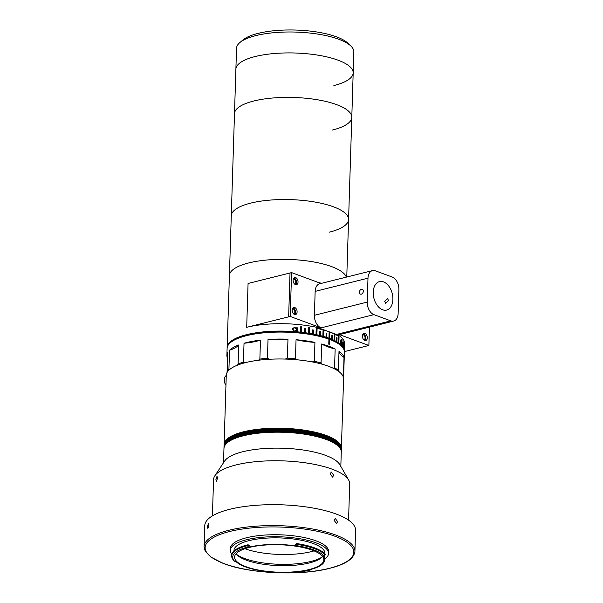 <?xml version="1.0" encoding="UTF-8"?>
<svg xmlns="http://www.w3.org/2000/svg" width="603" height="603" viewBox="0 0 603 603"><rect width="100%" height="100%" fill="white"/><g stroke="black" fill="none" stroke-linecap="round" stroke-linejoin="round"><path stroke-width="0.9" d="M344.411 351.549A58.679 18.052 -178.2 0 0 344.449 351.052A58.679 18.052 -178.2 0 0 344.245 349.371L344.373 345.383A58.679 18.052 1.8 0 0 344.275 345.059L344.147 349.047A58.679 18.052 -178.2 0 0 343.748 348.074L343.936 342.097A58.679 18.052 1.8 0 0 343.763 341.773L343.574 347.75A58.679 18.052 -178.2 0 0 342.956 346.785L343.084 342.798A58.679 18.052 1.8 0 0 342.836 342.481L342.715 346.461A58.679 18.052 -178.2 0 0 341.871 345.511L342.059 339.527A58.679 18.052 1.8 0 0 341.743 339.21L341.554 345.195A58.679 18.052 -178.2 0 0 340.499 344.253L340.627 340.265A58.679 18.052 1.8 0 0 340.243 339.956L340.115 343.944A58.679 18.052 -178.2 0 0 338.856 343.017L339.044 337.039A58.679 18.052 1.8 0 0 338.584 336.738L338.396 342.715A58.679 18.052 -178.2 0 0 336.934 341.818L337.062 337.831A58.679 18.052 1.8 0 0 336.534 337.537L336.414 341.524A58.679 18.052 -178.2 0 0 334.755 340.657L334.944 334.673A58.679 18.052 1.8 0 0 334.356 334.394L334.168 340.371A58.679 18.052 -178.2 0 0 332.321 339.534L332.449 335.547A58.679 18.052 1.8 0 0 331.801 335.276L331.68 339.263A58.679 18.052 -178.2 0 0 329.653 338.464L329.841 332.487A58.679 18.052 1.8 0 0 329.14 332.223L328.952 338.208A58.679 18.052 -178.2 0 0 326.766 337.446L326.886 333.467A58.679 18.052 1.8 0 0 326.133 333.218L326.012 337.205A58.679 18.052 -178.2 0 0 323.668 336.497L323.849 330.512A58.679 18.052 1.8 0 0 323.05 330.286L322.861 336.263A58.679 18.052 -178.2 0 0 320.374 335.607L320.495 331.62A58.679 18.052 1.8 0 0 319.643 331.409L319.522 335.389A58.679 18.052 -178.2 0 0 316.899 334.786L317.088 328.801A58.679 18.052 1.8 0 0 316.198 328.612L316.01 334.59A58.679 18.052 -178.2 0 0 313.274 334.032L313.402 330.052A58.679 18.052 1.8 0 0 312.467 329.871L312.346 333.858A58.679 18.052 -178.2 0 0 309.505 333.361L309.693 327.384A58.679 18.052 1.8 0 0 308.728 327.233L308.54 333.21A58.679 18.052 -178.2 0 0 305.615 332.773L305.744 328.786A58.679 18.052 1.8 0 0 304.756 328.658L304.628 332.637A58.679 18.052 -178.2 0 0 301.628 332.268L301.817 326.291A58.679 18.052 1.8 0 0 300.807 326.178L300.618 332.155A58.679 18.052 -178.2 0 0 297.558 331.854L297.678 327.866A58.679 18.052 1.8 0 0 296.653 327.776L296.525 331.756A58.679 18.052 -178.2 0 0 246.461 334.695A58.679 18.052 -178.2 0 0 227.143 347.366L229.396 275.609A58.679 18.052 1.8 0 1 248.715 262.938A58.679 18.052 1.8 0 1 308.864 261.167A58.679 18.052 1.8 0 1 346.348 277.124A58.679 18.052 -178.2 0 0 308.864 261.167A58.679 18.052 -178.2 0 0 248.715 262.938A58.679 18.052 -178.2 0 0 229.396 275.609L234.492 113.673A58.679 18.052 1.8 0 1 253.81 101.002A58.679 18.052 1.8 0 1 317.201 99.729A58.679 18.052 1.8 0 1 351.79 117.359A58.679 18.052 1.8 0 1 332.472 130.029M346.77 277.018L348.579 219.507A58.679 18.052 1.8 0 0 313.99 201.877A58.679 18.052 1.8 0 0 250.599 203.143A58.679 18.052 1.8 0 0 231.281 215.814A58.679 18.052 1.8 0 1 250.599 203.143A58.679 18.052 1.8 0 1 313.99 201.877A58.679 18.052 1.8 0 1 348.579 219.507L351.79 117.359A58.679 18.052 1.8 0 0 317.201 99.729A58.679 18.052 1.8 0 0 253.81 101.002A58.679 18.052 1.8 0 0 234.492 113.673L235.886 69.202A58.679 18.052 1.8 0 1 255.205 56.531A58.679 18.052 1.8 0 1 318.603 55.265A58.679 18.052 1.8 0 1 353.185 72.888A58.679 18.052 1.8 0 1 333.866 85.558M348.579 219.507A58.679 18.052 1.8 0 1 329.261 232.178M293.292 328.318L293.058 329.464L294.045 331.409L295.138 330.851M292.787 328.484L294.256 327.482L295.161 327.55L295.334 328.575M294.603 284.073A2.623 1.688 76 0 0 294.656 284.058A2.623 1.688 76 0 0 295.779 282.166A2.623 1.688 76 0 0 293.39 278.978A2.623 1.688 76 0 0 293.337 278.993M363.903 339.888A2.623 1.688 76 0 0 363.956 339.873A2.623 1.688 76 0 0 365.079 337.981A2.623 1.688 76 0 0 362.689 334.793A2.623 1.688 76 0 0 362.637 334.808M293.669 313.967A2.623 1.688 76 0 0 293.721 313.952A2.623 1.688 76 0 0 294.844 312.06A2.623 1.688 76 0 0 292.447 308.872A2.623 1.688 76 0 0 292.395 308.887M294.053 331.507L292.621 329.374L294.287 327.421L295.199 327.489L295.364 328.507L294.219 327.58L293.088 329.404L294.076 331.341L295.304 330.452L294.053 331.507M344.517 348.813L344.569 346.356L344.517 348.813M321.015 283.455L291.581 272.601L290.028 272.986L288.649 316.831L246.695 327.316A58.679 18.052 1.8 0 1 317.562 327.504L317.532 328.499A58.679 18.052 1.8 0 1 338.373 336.188L338.404 335.193A58.679 18.052 1.8 0 1 344.675 343.672L344.449 351.052M321.663 283.297A58.679 18.052 -178.2 0 0 318.972 282.656L318.972 282.701M300.799 326.246A58.468 17.984 1.8 0 1 301.756 326.351L301.568 332.328A58.468 17.984 -178.2 0 0 300.565 332.215L300.618 332.155M304.749 328.725A58.468 17.984 1.8 0 1 305.668 328.846L305.548 332.833A58.468 17.984 -178.2 0 0 304.56 332.698L304.628 332.637M308.728 327.301A58.468 17.984 1.8 0 1 309.61 327.444L309.422 333.421A58.468 17.984 -178.2 0 0 308.465 333.263L308.54 333.21M312.467 329.947A58.468 17.984 1.8 0 1 313.304 330.105L313.176 334.092A58.468 17.984 -178.2 0 0 312.248 333.911L312.346 333.858M316.198 328.68A58.468 17.984 1.8 0 1 316.982 328.854L316.794 334.831A58.468 17.984 -178.2 0 0 315.904 334.642L316.01 334.59M319.643 331.484A58.468 17.984 1.8 0 1 320.374 331.665L320.246 335.652A58.468 17.984 -178.2 0 0 319.402 335.441L319.522 335.389M323.042 330.369A58.468 17.984 1.8 0 1 323.721 330.557L323.532 336.542A58.468 17.984 -178.2 0 0 322.726 336.308L322.861 336.263M326.133 333.308A58.468 17.984 1.8 0 1 326.743 333.504L326.615 337.492A58.468 17.984 -178.2 0 0 325.861 337.25L326.012 337.205M329.14 332.321A58.468 17.984 1.8 0 1 329.69 332.524L329.502 338.502A58.468 17.984 -178.2 0 0 328.801 338.245L328.952 338.208M331.801 335.381A58.468 17.984 1.8 0 1 332.283 335.585L332.449 335.547M332.283 335.585L332.155 339.572A58.468 17.984 -178.2 0 0 331.514 339.301L331.68 339.263M334.356 334.507A58.468 17.984 1.8 0 1 334.763 334.703L334.575 340.687A58.468 17.984 -178.2 0 0 333.994 340.401L334.168 340.371M336.534 337.665A58.468 17.984 1.8 0 1 336.873 337.861L336.753 341.841A58.468 17.984 -178.2 0 0 336.233 341.554L336.414 341.524M338.584 336.881A58.468 17.984 1.8 0 1 338.848 337.062L338.66 343.039A58.468 17.984 -178.2 0 0 338.208 342.738L338.396 342.715M340.235 340.122A58.468 17.984 1.8 0 1 340.431 340.28L340.303 344.268A58.468 17.984 -178.2 0 0 339.919 343.959L340.115 343.944M341.735 339.421A58.468 17.984 1.8 0 1 341.863 339.542L341.675 345.519A58.468 17.984 -178.2 0 0 341.358 345.21L341.554 345.195M342.828 342.745A58.468 17.984 1.8 0 1 342.881 342.805L342.753 346.793A58.468 17.984 -178.2 0 0 342.512 346.476L342.715 346.461M343.544 348.074A58.468 17.984 -178.2 0 0 343.371 347.758L343.748 348.074M296.525 331.756L296.488 331.823A58.468 17.984 -178.2 0 1 297.513 331.914L297.558 331.854M227.143 347.366A58.679 18.052 -178.2 0 0 227.15 347.863M296.653 327.836A58.468 17.984 1.8 0 1 297.641 327.926L297.678 327.866M297.513 331.914L297.641 327.926M291.581 272.601L290.209 316.447L288.649 316.831L290.028 272.986L248.074 283.47L246.695 327.316M338.404 335.193L317.562 327.504M393.653 321.067A10.477 6.754 76 0 0 398.138 313.5L398.892 289.576A10.477 6.754 76 0 0 392.176 277.018L375.322 270.8A10.477 6.754 76 0 0 372.466 270.604A10.477 6.754 76 0 0 367.988 278.171L367.235 302.095A10.477 6.754 76 0 0 373.943 314.653L390.797 320.871A10.477 6.754 76 0 0 393.653 321.067L340.816 334.273A10.477 6.754 -104 0 1 337.966 334.07L368.87 345.474L344.411 351.587M321.09 283.44L318.972 282.656M344.441 350.29L344.562 346.521L344.441 350.29M243.408 431.816A58.679 18.052 1.8 0 1 306.806 430.55A58.679 18.052 1.8 0 1 341.396 448.172A58.679 18.052 -178.2 0 0 306.806 430.55A58.679 18.052 -178.2 0 0 243.408 431.816A58.679 18.052 -178.2 0 0 224.09 444.486A58.679 18.052 1.8 0 1 243.408 431.816M245.587 362.599A58.679 18.052 1.8 0 1 308.977 361.325A58.679 18.052 1.8 0 1 343.567 378.955L341.381 448.572A58.679 18.052 -178.2 0 0 306.791 430.949A58.679 18.052 -178.2 0 0 243.401 432.215A58.679 18.052 -178.2 0 0 224.082 444.886L226.268 375.27A58.679 18.052 1.8 0 1 245.587 362.599M230.444 342.625L231.462 341.765A57.632 17.728 1.8 0 1 247.162 334.951A57.632 17.728 1.8 0 1 340.484 345.195L341.449 346.114A58.679 18.052 -178.2 0 0 329.622 339.459L329.472 339.301A58.468 17.984 -178.2 0 0 328.771 339.044L328.921 339.203A58.679 18.052 -178.2 0 0 246.431 335.69A58.679 18.052 -178.2 0 0 230.444 342.625A58.679 18.052 -178.2 0 0 227.112 348.361L226.894 355.333A58.679 18.052 -178.2 0 0 227.489 358.099M260.466 340.145A41.916 12.889 1.8 0 1 256.901 341.162A41.916 12.889 1.8 0 1 244.027 343.243A58.679 18.052 -178.2 0 1 246.212 342.662A58.679 18.052 -178.2 0 1 260.466 340.145L259.87 359.079A58.679 18.052 1.8 0 1 267.438 358.378L268.034 339.444A58.679 18.052 -178.2 0 1 287.978 339.203L287.382 358.144A58.679 18.052 1.8 0 1 295.455 358.649L296.05 339.715A58.679 18.052 -178.2 0 1 314.932 342.391L314.336 361.325A58.679 18.052 1.8 0 1 321.067 362.916L321.663 343.981A58.679 18.052 -178.2 0 1 335.155 348.956L334.559 367.89A58.679 18.052 1.8 0 1 338.411 370.204L339.007 351.27A58.679 18.052 -178.2 0 1 344.012 357.413L343.416 376.347A58.679 18.052 1.8 0 1 343.597 377.953L344.411 352.046A58.679 18.052 -178.2 0 0 341.449 346.114M328.921 339.203L328.763 344.185A58.679 18.052 1.8 0 1 329.464 344.441L329.622 339.459M343.597 377.953A58.679 18.052 1.8 0 1 343.559 378.45M258.431 360.247L259.87 359.079M329.313 344.388L329.472 339.301M314.932 342.391A41.916 12.889 1.8 0 1 296.05 339.715M287.978 339.203A41.916 12.889 1.8 0 1 268.034 339.444M238.698 344.984A58.679 18.052 -178.2 0 0 229.524 350.23A41.916 12.889 1.8 0 0 238.698 344.984L238.102 363.918A58.679 18.052 1.8 0 1 243.431 362.177L245.233 362.682M227.271 372.141L227.663 352.612A58.679 18.052 -178.2 0 0 226.894 355.333M227.067 371.546A58.679 18.052 1.8 0 1 228.929 369.164L229.803 369.36M228.929 369.164L229.524 350.23M237.627 365.079L238.102 363.918M243.431 362.177L244.027 343.243M267.438 358.378L269.564 359.245M285.309 359.064L287.382 358.144M295.455 358.649L297.256 359.81M312.226 361.906L314.336 361.325M321.067 362.916L322.047 364.189M335.155 348.956A41.916 12.889 1.8 0 1 321.663 343.981M333.067 368.169L334.559 367.89M338.411 370.204L338.434 371.244M344.012 357.413A41.916 12.889 1.8 0 1 339.007 351.27M225.952 385.332A6.286 4.055 -104 0 1 224.301 379.762A6.286 4.055 -104 0 1 226.261 375.518M330.173 473.935L331.318 472.028L333.678 475.232L332.592 477.116L330.173 473.935M215.912 479.656L217.005 476.31L217.525 478.171L216.341 481.511L215.912 479.656M212.414 515.874L213.552 479.656A68.109 20.947 1.8 0 1 214.872 475.79A68.109 20.947 1.8 0 1 235.977 464.951A68.109 20.947 1.8 0 1 303.618 462.584A68.109 20.947 1.8 0 1 348.632 479.988A68.109 20.947 1.8 0 1 349.702 483.938L348.564 520.155M214.872 475.79L224.602 461.084A58.679 18.052 1.8 0 1 242.783 451.745A58.679 18.052 1.8 0 1 301.063 449.71A58.679 18.052 1.8 0 1 339.843 464.702L348.632 479.988M243.288 435.803A58.679 18.052 1.8 0 1 306.678 434.537A58.679 18.052 1.8 0 1 341.268 452.16A58.679 18.052 -178.2 0 0 306.678 434.537A58.679 18.052 -178.2 0 0 243.288 435.803A58.679 18.052 -178.2 0 0 223.969 448.474A58.679 18.052 1.8 0 1 243.288 435.803M363.338 291.204A2.623 1.832 -69.7 0 0 362.297 289.229A2.623 1.832 -69.7 0 0 359.448 292.169A2.623 1.832 -69.7 0 0 360.488 294.143A2.623 1.832 -69.7 0 0 363.338 291.204M295.689 277.644A3.671 2.367 76 0 0 294.686 277.568A3.671 2.367 76 0 0 293.148 280.96A3.671 2.367 76 0 0 295.47 284.616A3.671 2.367 76 0 0 296.465 284.684A3.671 2.367 76 0 0 298.01 281.3A3.671 2.367 76 0 0 295.689 277.644M295.636 284.669A3.671 2.367 76 0 0 296.344 281.066A3.671 2.367 76 0 0 294.136 278.028A3.671 2.367 76 0 0 293.963 277.975M294.746 307.538A3.671 2.367 76 0 0 293.751 307.47A3.671 2.367 76 0 0 292.214 310.854A3.671 2.367 76 0 0 294.528 314.51A3.671 2.367 76 0 0 295.53 314.585A3.671 2.367 76 0 0 297.068 311.193A3.671 2.367 76 0 0 294.746 307.538M294.701 314.57A3.671 2.367 76 0 0 295.41 310.96A3.671 2.367 76 0 0 293.194 307.922A3.671 2.367 76 0 0 293.028 307.869M383.5 281.887A14.668 9.46 76 0 0 379.506 281.601A14.668 9.46 76 0 0 373.347 295.153A14.668 9.46 76 0 0 382.626 309.784A14.668 9.46 76 0 0 386.613 310.07A14.668 9.46 76 0 0 392.772 296.518A14.668 9.46 76 0 0 383.5 281.887M384.737 301.5L387.458 298.515L388.618 300.535L385.641 303.43L384.737 301.5M364.988 333.459A3.671 2.367 76 0 0 363.986 333.384A3.671 2.367 76 0 0 362.448 336.776A3.671 2.367 76 0 0 364.762 340.431A3.671 2.367 76 0 0 365.765 340.499A3.671 2.367 76 0 0 367.302 337.115A3.671 2.367 76 0 0 364.988 333.459M364.936 340.484A3.671 2.367 76 0 0 365.644 336.881A3.671 2.367 76 0 0 363.428 333.843A3.671 2.367 76 0 0 363.262 333.791M368.87 345.474L369.451 327.12M290.209 316.447L321.113 327.851A10.477 6.754 -104 0 1 314.397 315.294L367.235 302.095M367.988 278.171L315.15 291.377A10.477 6.754 -104 0 1 319.635 283.802L372.466 270.604M315.15 291.377L314.397 315.294M340.823 466.405L341.29 451.361A58.679 18.052 -178.2 0 0 306.708 433.738A58.679 18.052 -178.2 0 0 243.311 435.004A58.679 18.052 -178.2 0 0 223.992 447.675L224.082 444.886A58.679 18.052 -178.2 0 1 243.401 432.215A58.679 18.052 -178.2 0 1 306.791 430.949A58.679 18.052 -178.2 0 1 341.381 448.572L341.366 448.971A58.679 18.052 -178.2 0 0 306.784 431.349A58.679 18.052 -178.2 0 0 243.386 432.615A58.679 18.052 -178.2 0 0 224.067 445.285A58.679 18.052 -178.2 0 1 243.386 432.615A58.679 18.052 -178.2 0 1 306.784 431.349A58.679 18.052 -178.2 0 1 341.366 448.971L341.358 449.371A58.679 18.052 -178.2 0 0 306.769 431.74A58.679 18.052 -178.2 0 0 243.371 433.014A58.679 18.052 -178.2 0 0 224.052 445.685A58.679 18.052 -178.2 0 1 243.371 433.014A58.679 18.052 -178.2 0 1 306.769 431.74A58.679 18.052 -178.2 0 1 341.358 449.371L341.343 449.77A58.679 18.052 -178.2 0 0 306.754 432.14A58.679 18.052 -178.2 0 0 243.363 433.414A58.679 18.052 -178.2 0 0 224.045 446.084A58.679 18.052 -178.2 0 1 243.363 433.414A58.679 18.052 -178.2 0 1 306.754 432.14A58.679 18.052 -178.2 0 1 341.343 449.77L341.328 450.17A58.679 18.052 -178.2 0 0 306.746 432.539A58.679 18.052 -178.2 0 0 243.348 433.806A58.679 18.052 -178.2 0 0 224.03 446.484A58.679 18.052 -178.2 0 1 243.348 433.806A58.679 18.052 -178.2 0 1 306.746 432.539A58.679 18.052 -178.2 0 1 341.328 450.17L341.321 450.569A58.679 18.052 -178.2 0 0 306.731 432.939A58.679 18.052 -178.2 0 0 243.333 434.205A58.679 18.052 -178.2 0 0 224.014 446.876A58.679 18.052 -178.2 0 1 243.333 434.205A58.679 18.052 -178.2 0 1 306.731 432.939A58.679 18.052 -178.2 0 1 341.321 450.569L341.306 450.961A58.679 18.052 -178.2 0 0 306.716 433.338A58.679 18.052 -178.2 0 0 243.326 434.605A58.679 18.052 -178.2 0 0 224.007 447.275A58.679 18.052 -178.2 0 1 243.326 434.605A58.679 18.052 -178.2 0 1 306.716 433.338A58.679 18.052 -178.2 0 1 341.306 450.961L341.29 451.361A58.679 18.052 -178.2 0 0 306.708 433.738A58.679 18.052 -178.2 0 0 243.311 435.004A58.679 18.052 -178.2 0 0 223.992 447.675L223.977 448.074A58.679 18.052 -178.2 0 1 243.295 435.404A58.679 18.052 -178.2 0 0 223.977 448.074L223.517 462.72M341.283 451.76A58.679 18.052 -178.2 0 0 306.693 434.137A58.679 18.052 -178.2 0 0 243.295 435.404A58.679 18.052 -178.2 0 1 306.693 434.137A58.679 18.052 -178.2 0 1 341.283 451.76M231.838 554.308A49.145 15.113 1.8 0 1 230.308 550.366A49.145 15.113 1.8 0 1 246.484 539.753A49.145 15.113 1.8 0 1 299.578 538.69A49.145 15.113 1.8 0 1 328.545 553.448A49.145 15.113 1.8 0 1 324.7 559.064M230.308 550.366L230.369 548.368A49.145 15.113 1.8 0 1 246.544 537.755A49.145 15.113 1.8 0 1 299.638 536.693A49.145 15.113 1.8 0 1 328.605 551.459L328.545 553.448M233.956 550.969L233.972 550.479A45.474 13.99 1.8 0 1 248.941 540.657A45.474 13.99 1.8 0 1 298.07 539.677A45.474 13.99 1.8 0 1 324.881 553.335L324.866 553.825M248.549 547.283L247.856 547.019A46.521 14.314 -178.2 0 0 234.703 561.363L234.054 560.752A47.569 14.63 1.8 0 1 231.703 555.996L231.725 555.197A47.569 14.63 1.8 0 1 247.388 544.924A47.569 14.63 1.8 0 1 248.006 544.773L249.386 545.293L248.549 547.283A45.474 13.99 1.8 0 1 248.738 547.238A45.474 13.99 1.8 0 1 296.397 546.016L295.455 544.871L296.201 544.29L296.774 545.723L296.397 546.016M296.209 544.185A45.474 13.99 1.8 0 0 295.485 544.079L295.455 544.871M296.774 545.723A46.521 14.314 -178.2 0 1 323.826 555.71L322.816 555.762A45.474 13.99 1.8 0 1 324.67 559.908A45.474 13.99 1.8 0 1 310.1 569.631L310.831 569.88L312.346 568.938M231.703 555.996A47.569 14.63 1.8 0 1 247.366 545.723A47.569 14.63 1.8 0 1 247.984 545.564L249.363 546.092M247.856 547.019L248.006 544.773M322.635 556.554A44.637 13.733 1.8 0 1 321.505 557.669A44.637 13.733 1.8 0 1 309.347 562.946A44.637 13.733 1.8 0 1 237.062 555.016A44.637 13.733 1.8 0 1 236.007 553.833M309.135 569.526A44.637 13.733 1.8 0 1 260.911 570.491A44.637 13.733 1.8 0 1 234.605 557.082A44.637 13.733 1.8 0 1 249.295 547.441A44.637 13.733 1.8 0 1 297.52 546.476A44.637 13.733 1.8 0 1 323.834 559.885A44.637 13.733 1.8 0 1 309.135 569.526M236.21 554.097A46.733 14.374 -178.2 0 0 310.816 561.476A46.733 14.374 -178.2 0 0 322.417 556.803M334.107 520.351L335.26 518.444L337.62 521.64L336.527 523.532L334.107 520.351M229.607 509.324A75.443 23.208 1.8 0 1 311.118 507.696A75.443 23.208 1.8 0 1 355.582 530.361L354.926 551.285A75.443 23.208 1.8 0 0 310.455 528.627A75.443 23.208 1.8 0 0 228.952 530.256A75.443 23.208 1.8 0 0 204.108 546.544L204.771 525.62A75.443 23.208 1.8 0 1 229.607 509.324M207.432 526.54L208.525 523.193L209.037 525.055L207.862 528.394L207.432 526.54M296.231 543.491L296.201 544.29A47.569 14.63 1.8 0 1 325.153 554.979L325.183 554.18A47.569 14.63 1.8 0 0 296.231 543.491M323.826 555.71L325.153 554.979M234.703 561.363L235.698 561.287A45.474 13.99 1.8 0 0 269.33 571.863L269.074 572.164A46.521 14.314 -178.2 0 0 310.831 569.88M269.074 572.164L267.838 571.373M314.05 550.893A47.155 14.502 1.8 0 1 311.404 551.609A47.155 14.502 1.8 0 1 244.931 548.715M255.205 56.531A58.679 18.052 1.8 0 1 318.603 55.265A58.679 18.052 1.8 0 1 353.185 72.888L353.848 51.964A58.679 18.052 -178.2 0 0 350.878 46.032A58.679 18.052 -178.2 0 0 255.86 35.607A58.679 18.052 -178.2 0 0 239.873 42.542A58.679 18.052 -178.2 0 0 236.542 48.278L235.886 69.202A58.679 18.052 1.8 0 1 255.205 56.531M239.873 42.542L242.934 39.956A55.536 17.08 1.8 0 1 258.061 33.391A55.536 17.08 1.8 0 1 347.991 43.258L350.878 46.032M373.943 314.653L321.113 327.851M337.966 334.07L390.797 320.871M279.784 572.812A74.395 22.884 -178.2 0 0 329.359 568.312A74.395 22.884 -178.2 0 0 334.65 536.127A74.395 22.884 -178.2 0 0 229.622 531.514A74.395 22.884 -178.2 0 0 209.784 555.906A74.395 22.884 -178.2 0 0 277.757 572.752M351.79 117.359L353.185 72.888M204.108 546.544L205.073 550.75L210.764 556.999L222.809 563.24C248.617 573.687 300.151 576.136 329.637 568.335C345.64 564.355 354.067 558.672 354.926 551.285M324.67 559.908L324.821 555.159"/></g></svg>
